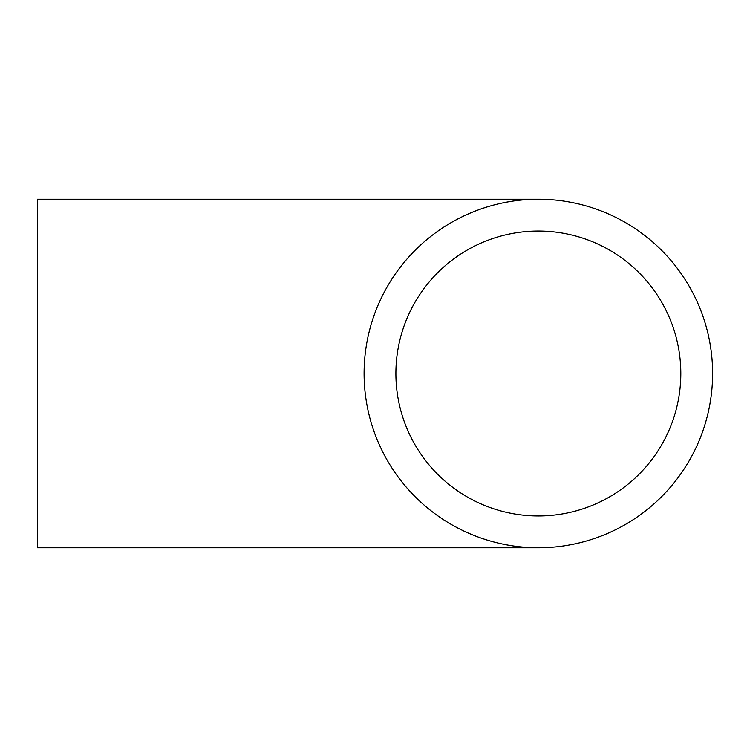 <?xml version="1.0" encoding="UTF-8"?>
<svg xmlns="http://www.w3.org/2000/svg" width="747" height="747" viewBox="0 0 747 747"><rect width="100%" height="100%" fill="white"/><g stroke="black" fill="none" stroke-linecap="round" stroke-linejoin="round"><path stroke-width="1.12" d="M538.354 199.234L37.35 199.234L37.35 547.766L538.354 547.766M395.891 373.5A142.462 142.462 0 0 1 609.58 250.124A142.462 142.462 0 0 1 609.58 496.876A142.462 142.462 0 0 1 395.891 373.5M364.088 373.5A174.266 174.266 0 0 1 625.482 222.587A174.266 174.266 0 0 1 625.482 524.413A174.266 174.266 0 0 1 364.088 373.5"/></g></svg>
